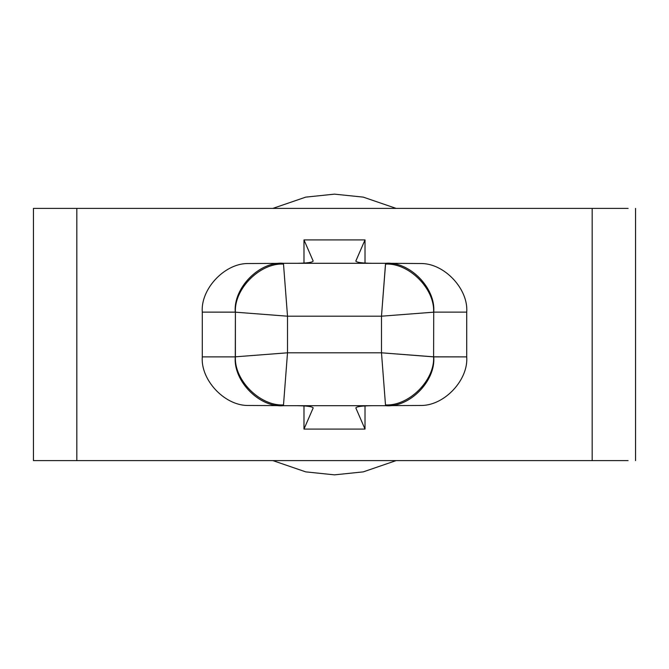 <?xml version="1.0" encoding="UTF-8"?>
<svg xmlns="http://www.w3.org/2000/svg" width="669" height="669" viewBox="0 0 669 669"><rect width="100%" height="100%" fill="white"/><g stroke="black" fill="none" stroke-linecap="round" stroke-linejoin="round"><path stroke-width="1" d="M33.45 460.615L33.45 208.385L628.132 208.385L33.45 208.385L33.45 460.615L76.826 460.615L33.45 460.615M281.49 263.302L385.612 263.302C409.42 261.119 435.879 287.971 433.721 312.122L433.604 356.82L466.719 356.878C468.476 379.591 445.077 404.996 421.963 405.464L391.875 405.606L421.963 405.464C445.077 404.996 468.476 379.591 466.719 356.878L466.719 312.122L466.719 356.878L433.721 356.878C435.879 381.029 409.42 407.881 385.612 405.698L283.388 405.698C259.58 407.881 233.121 381.029 235.279 356.878L235.396 312.18L202.281 312.122L202.281 356.878L235.279 356.878L202.281 356.878L202.281 312.122C200.524 289.409 223.923 264.004 247.037 263.536L277.125 263.394L247.037 263.536C223.923 264.004 200.524 289.409 202.281 312.122L235.279 312.122C233.121 287.971 259.58 261.119 283.388 263.302L281.49 263.302M628.074 460.615L76.826 460.615L76.826 208.385L76.826 460.615L592.174 460.615L592.174 208.385L592.174 460.615L628.074 460.615M334.5 194.144L305.725 197.129L272.902 208.385L305.725 197.129L334.5 194.144L363.275 197.129L396.098 208.385L363.275 197.129L334.5 194.144M272.902 460.615L305.725 471.871L334.5 474.856L363.275 471.871L396.098 460.615L363.275 471.871L334.5 474.856L305.725 471.871L272.902 460.615M303.985 239.912L365.015 239.912L365.015 263.093L365.015 239.912L303.985 239.912L313.167 261.035C312.574 262.39 307.163 263.151 296.927 263.302C307.163 263.151 312.574 262.39 313.167 261.035L303.985 239.912L303.985 263.093L303.985 239.912M365.015 429.088L303.985 429.088L303.985 405.907L303.985 429.088L313.167 407.965L303.985 429.088L365.015 429.088L355.833 407.965C356.426 406.61 361.837 405.849 372.073 405.698C361.837 405.849 356.426 406.61 355.833 407.965L365.015 429.088L365.015 405.907L365.015 429.088M355.833 261.035C356.426 262.39 361.837 263.151 372.073 263.302C361.837 263.151 356.426 262.39 355.833 261.035L365.015 239.912L355.799 261.153M313.167 407.965C312.574 406.61 307.163 405.849 296.927 405.698C307.163 405.849 312.574 406.61 313.167 407.965L313.201 407.847M387.51 263.302L421.963 263.536C445.077 264.004 468.476 289.409 466.719 312.122L433.721 312.122L466.719 312.122C468.476 289.409 445.077 264.004 421.963 263.536L385.612 263.302L385.495 264.071C408.884 262.741 434.942 288.799 433.604 312.18L381.489 316.194L287.511 316.194L287.511 352.806L381.489 352.806L381.489 316.194L381.489 352.806L433.604 356.82L433.721 312.122C435.879 287.971 409.42 261.119 385.612 263.302L283.388 263.302C259.58 261.119 233.121 287.971 235.279 312.122L235.396 312.18C234.058 288.799 260.116 262.741 283.505 264.071L287.511 316.194L381.489 316.194L433.604 312.18C434.942 288.799 408.884 262.741 385.495 264.071L381.489 316.194L385.612 263.302M247.037 405.464C223.923 404.996 200.524 379.591 202.281 356.878C200.524 379.591 223.923 404.996 247.037 405.464L277.125 405.606L247.037 405.464M387.51 405.698L391.875 405.606L387.51 405.698M281.49 405.698L385.612 405.698C409.42 407.881 435.879 381.029 433.721 356.878L381.489 352.806L385.495 404.929C408.884 406.259 434.942 380.201 433.604 356.82C434.942 380.201 408.884 406.259 385.495 404.929L381.489 352.806L287.511 352.806L283.505 404.929C260.116 406.259 234.058 380.201 235.396 356.82L235.279 356.878C233.121 381.029 259.58 407.881 283.388 405.698M235.396 356.82C234.058 380.201 260.116 406.259 283.505 404.929L287.511 352.806L235.396 356.82L287.511 352.806L287.511 316.194L283.505 264.071C260.116 262.741 234.058 288.799 235.396 312.18L287.511 316.194L235.396 312.18L235.396 356.82M635.55 208.385L635.55 460.615"/></g></svg>
